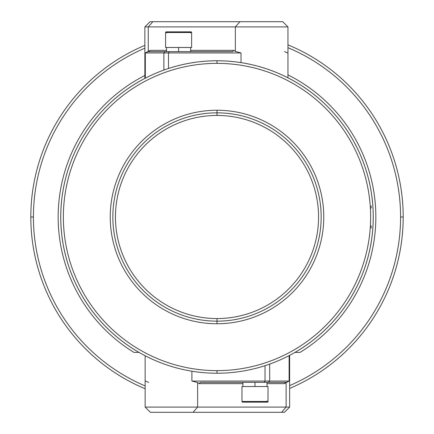<?xml version="1.0" encoding="UTF-8"?>
<svg xmlns="http://www.w3.org/2000/svg" width="434" height="434" viewBox="0 0 434 434"><rect width="100%" height="100%" fill="white"/><g stroke="black" fill="none" stroke-linecap="round" stroke-linejoin="round"><path stroke-width="0.65" d="M287.948 77.8A156.24 156.24 0 0 1 294.946 352.408A156.24 156.24 0 0 0 355.289 144.289A156.24 156.24 0 0 1 294.952 352.419L300.04 352.408A158.844 158.844 0 0 0 287.948 74.881A158.844 158.844 0 0 1 300.04 352.408L294.946 352.408A156.24 156.24 0 0 1 217 373.24L217 370.636L217 373.24A156.24 156.24 0 0 1 60.76 217A156.24 156.24 0 0 1 217 60.76L217 63.364A153.636 153.636 0 0 0 63.364 217A153.636 153.636 0 0 0 217 370.636A153.636 153.636 0 0 0 370.636 217A153.636 153.636 0 0 0 217 63.364A153.636 153.636 0 0 0 63.364 217A153.636 153.636 0 0 0 217 370.636A153.636 153.636 0 0 0 370.636 217A153.636 153.636 0 0 0 217 63.364L217 60.76A156.24 156.24 0 0 0 139.054 352.408L133.96 352.408A158.844 158.844 0 0 1 144.864 75.483A158.844 158.844 0 0 0 133.96 352.408L139.054 352.408A156.24 156.24 0 0 0 373.24 217A156.24 156.24 0 0 0 217 60.76A156.24 156.24 0 0 0 60.76 217A156.24 156.24 0 0 0 217 373.24A156.24 156.24 0 0 0 373.24 217A156.24 156.24 0 0 0 66.06 176.66A156.24 156.24 0 0 0 294.946 352.408A156.245 156.245 0 0 0 372.725 229.711A156.245 156.245 0 0 1 294.952 352.419A156.24 156.24 0 0 0 287.948 77.8L287.948 26.908L235.353 26.908L235.353 51.434L241.016 52.948L168.479 52.948L169.358 51.646L148.884 51.646L150.131 50.344L166.526 50.344L150.131 50.344L148.884 51.646L166.526 51.646L166.526 47.48M217 321.16A104.16 104.16 0 0 1 112.84 217A104.16 104.16 0 0 1 217 112.84A104.16 104.16 0 0 1 321.16 217A104.16 104.16 0 0 1 217 321.16A104.16 104.16 0 0 1 112.84 217A104.16 104.16 0 0 1 217 112.84A104.16 104.16 0 0 1 321.16 217A104.16 104.16 0 0 1 217 321.16A104.16 104.16 0 0 0 321.16 217A104.16 104.16 0 0 0 217 112.84A104.16 104.16 0 0 0 112.84 217A104.16 104.16 0 0 0 217 321.16A104.16 104.16 0 0 0 321.16 217A104.16 104.16 0 0 0 217 112.84A104.16 104.16 0 0 0 112.84 217A104.16 104.16 0 0 0 217 321.16L217 323.764A106.764 106.764 0 0 1 110.236 217A106.764 106.764 0 0 1 217 110.236L217 112.84L217 110.236A106.764 106.764 0 0 1 323.764 217A106.764 106.764 0 0 1 217 323.764A106.764 106.764 0 0 1 110.236 217A106.764 106.764 0 0 1 217 110.236A106.764 106.764 0 0 1 323.764 217A106.764 106.764 0 0 1 217 323.764L217 318.556A101.556 101.556 0 0 0 318.556 217A101.556 101.556 0 0 0 217 115.444A101.556 101.556 0 0 0 115.444 217A101.556 101.556 0 0 0 217 318.556A101.556 101.556 0 0 0 318.556 217A101.556 101.556 0 0 0 217 115.444A101.556 101.556 0 0 0 115.444 217A101.556 101.556 0 0 0 217 318.556L217 321.16M80.892 140.28A156.245 156.245 0 0 0 139.048 352.424A156.245 156.245 0 0 1 80.892 140.28M217 110.236L217 112.84L217 110.236M371.542 205.96A13.02 13.02 0 0 0 370.3 206.844A13.02 13.02 0 0 1 371.542 205.96M370.3 227.156A13.02 13.02 0 0 0 371.542 228.04A13.02 13.02 0 0 1 370.3 227.156M33.418 217L30.814 217A186.186 186.186 0 0 1 144.864 45.358A186.186 186.186 0 0 0 145.151 388.766A186.186 186.186 0 0 1 30.814 217A186.186 186.186 0 0 0 145.151 388.766A186.186 186.186 0 0 1 144.864 45.358A186.186 186.186 0 0 0 30.814 217L33.418 217A183.582 183.582 0 0 0 145.151 385.94A183.582 183.582 0 0 1 144.864 48.185A183.582 183.582 0 0 0 33.418 217M287.948 44.859A186.186 186.186 0 0 1 289.635 388.435A186.186 186.186 0 0 0 403.186 217A186.186 186.186 0 0 1 289.635 388.435A186.186 186.186 0 0 0 287.948 44.859A186.186 186.186 0 0 1 403.186 217A186.186 186.186 0 0 0 287.948 44.859M400.582 217L403.186 217L400.582 217A183.582 183.582 0 0 0 287.948 47.68A183.582 183.582 0 0 1 289.635 385.604A183.582 183.582 0 0 0 400.582 217M144.864 78.413A156.24 156.24 0 0 0 139.054 352.408A156.24 156.24 0 0 1 144.864 78.413L144.864 26.908L148.254 26.908L148.254 51.565L150.131 50.344L145.319 52.948L148.254 51.565L148.254 26.908L152.833 21.7L150.072 21.7L144.864 26.908L148.254 26.908L152.833 21.7L239.931 21.7L152.833 21.7M371.64 207.463A11.718 11.718 0 0 0 370.397 208.483A11.718 11.718 0 0 1 371.64 207.463A11.718 11.718 0 0 0 370.397 208.483A11.718 11.718 0 0 1 371.64 207.463M370.397 225.517A11.718 11.718 0 0 0 371.645 226.543A11.718 11.718 0 0 1 370.397 225.517A11.718 11.718 0 0 0 371.645 226.543A11.718 11.718 0 0 1 370.397 225.517M217 115.444L217 112.84L217 115.444M145.151 355.739L145.151 407.092L197.627 407.092L197.627 382.566L199.255 383.656L235.526 383.656L199.255 383.656L235.526 383.656L199.255 383.656L235.526 383.656L199.255 383.656L200.291 382.354L285.458 382.354L284.216 383.656L267.024 383.656L284.216 383.656L285.458 382.354L267.024 382.354L267.024 386.52L267.024 382.354M153.213 412.3L193.07 412.3L197.627 407.092L193.07 412.3L150.359 412.3L145.151 407.092L197.627 407.092L197.627 382.566L199.255 383.656L242.899 383.656L199.255 383.656L200.253 382.354L285.458 382.354M289.635 355.332L289.635 407.092L286.125 407.092L286.125 382.435L284.216 383.656L289.125 381.052L286.125 382.435L286.125 407.092L281.568 412.3L284.427 412.3L289.635 407.092L286.125 407.092L281.568 412.3L193.07 412.3L281.568 412.3M145.656 381.052L148.661 382.435M191.899 371.211L191.899 381.052L265.017 381.052L264.143 382.354L265.017 381.052L289.125 381.052L289.125 355.592L289.125 381.052L269.688 381.052L268.407 382.354L269.688 381.052L269.688 364.088L269.688 381.052L265.017 381.052L265.017 365.678L265.017 381.052L191.899 381.052L197.627 382.566L191.899 381.052L191.899 371.211M197.627 407.092L286.125 407.092L197.627 407.092M279.979 21.7L239.931 21.7L235.353 26.908L239.931 21.7L282.74 21.7L287.948 26.908L235.353 26.908L235.353 51.434L233.752 50.344L232.711 51.646L148.884 51.646M233.752 50.344L199.06 50.344L233.752 50.344L232.711 51.646L169.358 51.646L168.479 52.948L145.319 52.948L145.319 78.174L145.319 52.948L163.884 52.948L165.164 51.646L163.884 52.948L163.884 70.069L163.884 52.948L168.479 52.948L168.479 68.485L168.479 52.948L241.016 52.948L241.016 62.615L241.016 52.948L235.353 51.434L233.752 50.344L190.651 50.344L233.752 50.344M287.487 52.948L284.558 51.565M235.353 26.908L148.254 26.908L235.353 26.908M254.986 386.52L254.986 382.354L254.986 386.52M190.651 51.646L190.651 47.48L190.651 51.646L232.711 51.646M178.607 47.48L178.607 51.646L178.607 47.48M241.966 386.52L268.006 386.52L268.006 401.493L241.966 401.493L241.966 386.52L268.006 386.52L268.006 401.493L241.966 401.493A0.651 0.651 0 0 0 242.617 402.144A0.651 0.651 0 0 1 241.966 401.493L241.966 386.52M241.966 401.488L242.617 402.144L267.355 402.144A0.651 0.651 0 0 0 268.006 401.493A0.651 0.651 0 0 1 267.355 402.144L242.617 402.144L267.355 402.144L266.894 401.032M191.627 47.48L165.587 47.48L165.587 32.507L191.627 32.507L191.627 47.48L165.587 47.48L165.587 32.507L191.627 32.507A0.651 0.651 0 0 0 190.976 31.856A0.651 0.651 0 0 1 191.627 32.507L191.627 47.48M172.157 31.856L166.238 31.856A0.651 0.651 0 0 0 165.587 32.507A0.651 0.651 0 0 1 166.238 31.856L185.058 31.856M166.699 32.968L166.238 31.856L190.976 31.856L166.238 31.856L165.587 32.512M242.899 386.52L242.899 382.354L200.286 382.354M190.515 32.968L190.976 31.856"/></g></svg>
